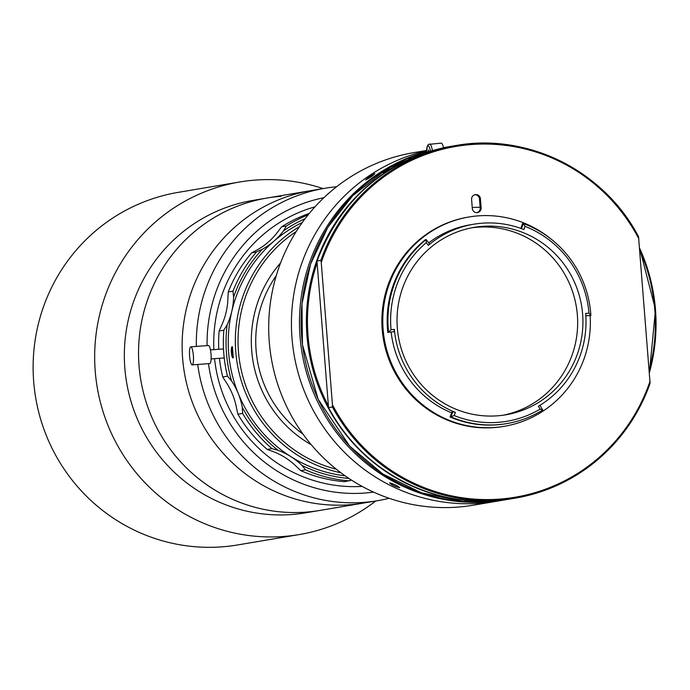 <?xml version="1.0" encoding="UTF-8"?>
<svg xmlns="http://www.w3.org/2000/svg" width="690" height="690" viewBox="0 0 690 690"><rect width="100%" height="100%" fill="white"/><g stroke="black" fill="none" stroke-linecap="round" stroke-linejoin="round"><path stroke-width="1.03" d="M389.108 498.284A158.415 154.81 -99.6 0 1 377.585 500.699L305.592 512.834A158.415 154.81 -99.6 0 1 291.672 514.524A158.415 154.81 -99.6 0 1 125.563 375.274A158.415 154.81 -99.6 0 1 252.902 200.419L267.108 198.021A158.415 154.81 -99.6 0 1 281.028 196.339M375.705 501.009A178.779 174.717 -99.6 0 1 299.227 534.569A178.779 174.717 -99.6 0 1 283.521 536.475A178.779 174.717 -99.6 0 1 96.048 379.319A178.779 174.717 -99.6 0 1 239.758 181.979A178.779 174.717 -99.6 0 1 255.472 180.073A178.779 174.717 -99.6 0 1 323.006 188.594M299.227 534.569L237.688 544.945A178.779 174.717 -99.6 0 1 221.973 546.851A178.779 174.717 -99.6 0 1 34.5 389.703A178.779 174.717 -99.6 0 1 178.21 192.363L239.758 181.979M319.798 510.445A158.415 154.81 -99.6 0 1 305.877 512.127A158.415 154.81 -99.6 0 1 139.76 372.885A158.415 154.81 -99.6 0 1 267.108 198.021A158.415 154.81 -99.6 0 0 154.275 422.668A158.415 154.81 -99.6 0 0 319.798 510.445M196.357 346.415A158.415 154.81 -99.6 0 1 324.895 188.275L310.69 190.673A158.415 154.81 -99.6 0 0 183.402 325.404A158.415 154.81 -99.6 0 0 272.74 490.418A158.415 154.81 -99.6 0 0 363.38 503.088A158.415 154.81 -99.6 0 1 197.858 415.32A158.415 154.81 -99.6 0 1 310.69 190.673L267.108 198.021M295.268 473.349A142.571 139.328 -99.6 0 1 214.547 358.679A142.571 139.328 -99.6 0 0 362.147 486.416A142.571 139.328 -99.6 0 1 295.268 473.349M213.866 349.649A142.571 139.328 -99.6 0 1 314.994 206.828A142.571 139.328 -99.6 0 0 213.866 349.649M208.475 363.665A149.359 145.961 80.4 0 0 292.508 479.498A149.359 145.961 80.4 0 0 373.583 492.117M377.585 500.699A158.415 154.81 -99.6 0 1 286.945 488.02A158.415 154.81 -99.6 0 1 197.72 364.467M324.895 188.275A158.415 154.81 -99.6 0 1 336.565 186.774M323.921 197.694A149.359 145.961 80.4 0 0 207.095 345.612M303.014 434.139A113.151 110.581 -99.6 0 1 276.276 275.612M311.268 444.74A117.68 114.997 -99.6 0 1 280.597 262.89A117.68 114.997 -99.6 0 0 262.433 290.688A117.68 114.997 -99.6 0 0 311.268 444.74M504.83 499.888A178.779 174.717 -99.6 0 1 504.036 500.017L473.262 505.209A178.779 174.717 -99.6 0 1 457.556 507.116A178.779 174.717 -99.6 0 1 270.083 349.959A178.779 174.717 -99.6 0 1 413.793 152.628L426.489 150.489M495.989 501.38A178.779 174.717 -99.6 0 1 480.283 503.286A178.779 174.717 -99.6 0 1 293.517 351.296A178.779 174.717 -99.6 0 1 426.524 150.791A178.779 174.717 -99.6 0 0 293.517 351.296A178.779 174.717 -99.6 0 0 480.283 503.286A178.779 174.717 -99.6 0 0 495.989 501.38M472.236 207.552A115.42 112.789 -99.6 0 1 480.128 207.276M349.442 480.878A138.043 134.904 -99.6 0 1 305.558 469.856L300.823 470.658A138.043 134.904 80.4 0 0 344.707 481.672L351.503 480.119M305.558 469.856L301.918 465.37A135.783 132.696 80.4 0 0 348.95 478.455M267.228 449.44L271.964 448.638A138.043 134.904 -99.6 0 1 242.613 413.413L237.878 414.216A138.043 134.904 80.4 0 0 267.228 449.44L272.438 451.312A67.896 66.344 80.4 0 1 296.234 466.337L300.823 470.658M219.446 358.308A138.043 134.904 80.4 0 0 222.749 376.964L227.484 376.162A138.043 134.904 -99.6 0 1 223.862 330.191L219.127 330.984A138.043 134.904 80.4 0 0 218.756 349.287M251.755 252.764A138.043 134.904 80.4 0 0 228.252 291.93L232.987 291.128A138.043 134.904 -99.6 0 1 256.482 251.962L251.755 252.764L256.62 250.229A67.896 66.344 80.4 0 0 277.777 231.857L281.632 226.82L286.367 226.018A138.043 134.904 -99.6 0 1 308.145 214.84M228.252 291.93L227.907 298.071A67.896 66.344 80.4 0 1 221.456 325.732L219.127 330.984M309.284 213.434A138.043 134.904 80.4 0 0 281.632 226.82M305.135 218.678A135.783 132.696 80.4 0 0 283.461 230.9L286.367 226.018M256.482 251.962L262.295 249.271A67.896 66.344 80.4 0 0 283.461 230.9M262.295 249.271A135.783 132.696 80.4 0 0 233.591 297.114L232.987 291.128M223.862 330.191L227.131 324.774A67.896 66.344 80.4 0 0 233.591 297.114M227.131 324.774A135.783 132.696 80.4 0 0 231.555 380.94L227.484 376.162M242.613 413.413L242.268 407.324A67.896 66.344 80.4 0 0 231.555 380.94M222.749 376.964L225.871 381.898A67.896 66.344 80.4 0 1 236.584 408.282L237.878 414.216M301.918 465.37A67.896 66.344 80.4 0 0 278.122 450.346L271.964 448.638M242.268 407.324A135.783 132.696 80.4 0 0 278.122 450.346M192.156 364.881L209.803 363.57A9.056 1.915 -94.3 0 0 210.096 363.432A9.056 1.915 -94.3 0 0 210.976 353.677A9.056 1.915 -94.3 0 0 208.458 345.518L190.811 346.829A9.056 1.915 -94.3 0 0 190.509 346.966A9.056 1.915 -94.3 0 0 189.638 356.721A9.056 1.915 -94.3 0 0 192.156 364.881A9.056 1.915 -94.3 0 0 192.45 364.743A9.056 1.915 -94.3 0 0 193.329 354.988A9.056 1.915 -94.3 0 0 190.811 346.829M340.92 472.788A133.524 130.479 -99.6 0 1 247.969 283.866A133.524 130.479 -99.6 0 1 299.408 226.674M345.069 475.798A133.524 130.479 -99.6 0 1 240.87 285.065A133.524 130.479 -99.6 0 1 302.341 222.465M233.28 357.687L232.72 357.782A5.658 1.199 85.7 0 1 231.383 352.461A5.658 1.199 85.7 0 1 231.857 346.829L232.418 346.734L233.28 357.687M296.234 231.547A131.255 128.271 80.4 0 0 250.444 284.772A131.255 128.271 80.4 0 0 336.323 469.226M233.013 357.903L231.857 346.829M504.036 500.017A178.779 174.717 -99.6 0 1 488.33 501.923A178.779 174.717 -99.6 0 1 302.263 354.177A178.779 174.717 -99.6 0 1 426.437 151.524M365.786 179.943C367.244 178.003 370.28 175.89 374.894 173.595C373.342 175.372 370.306 177.485 365.786 179.943L365.64 179.926M399.622 487.727C394.723 486.433 391.385 484.785 389.626 482.802C394.439 484.268 397.768 485.915 399.622 487.727L399.752 487.658M411.749 158.07L407.85 158.364A178.779 174.717 80.4 0 0 306.101 364.63A178.779 174.717 80.4 0 0 489.935 501.656A178.779 174.717 80.4 0 0 505.649 499.75L463.094 501.544L421.305 492.772L382.76 473.944L349.744 446.18L318.15 399.269L302.47 344.707L301.987 303.867L310.586 264.046L327.819 227.338L352.797 195.65L386.909 168.99L426.429 151.714A178.779 174.717 80.4 0 0 407.85 158.364L392.231 166.092L382.941 172.681L413.155 157.467A178.779 174.717 -99.6 0 1 444.153 147.669A178.779 174.717 -99.6 0 1 451.484 146.271L446.18 147.168A178.779 174.717 80.4 0 0 443.549 147.626A178.779 174.717 -99.6 0 1 444.567 147.436A178.779 174.717 -99.6 0 1 445.369 147.306M582.619 314.183A95.048 92.883 80.4 0 0 474.168 227.364A95.048 92.883 80.4 0 0 397.328 327.991A95.048 92.883 80.4 0 0 505.787 414.811A95.048 92.883 80.4 0 0 582.619 314.183M503.148 415.216A95.048 92.883 80.4 0 0 577.366 315.071A95.048 92.883 80.4 0 0 471.546 227.838M391.144 332.037A98.213 95.979 80.4 0 0 451.709 412.853M521.476 228.606L523.236 223.508A103.871 101.508 -99.6 0 1 590.752 313.622A103.871 101.508 -99.6 0 1 590.882 315.425L588.975 313.217L585.663 313.407A98.213 95.979 -99.6 0 1 585.707 313.95A98.213 95.979 -99.6 0 1 538.407 406.22L540.141 409.127A101.611 99.3 80.4 0 1 454.167 415.535L450.794 416.838L452.907 411.628L455.435 412.404A98.213 95.979 -99.6 0 1 394.335 329.38L394.094 331.709L388.599 332.321L391.04 329.742L394.335 329.38M539.925 405.306L542.728 409.989A103.871 101.508 -99.6 0 1 506.779 423.591A103.871 101.508 -99.6 0 1 450.794 416.838L450.035 416.967L452.148 411.757L452.907 411.628M393.335 331.795A98.213 95.979 80.4 0 0 393.335 331.838L394.094 331.709M428.343 245.33L426.265 242.664L426.127 239.551L425.368 239.68A103.871 101.508 80.4 0 0 387.495 328.837A103.871 101.508 80.4 0 0 387.84 332.451L388.599 332.321A103.871 101.508 -99.6 0 1 388.254 328.707A103.871 101.508 -99.6 0 1 426.127 239.551L429.577 243.993L428.343 245.33A98.213 95.979 -99.6 0 1 473.642 224.233L470.226 224.811A98.213 95.979 80.4 0 0 428.706 242.871M473.642 224.233A98.213 95.979 -99.6 0 1 523.952 229.546L525.056 226.355L523.236 223.508L522.485 223.638L520.846 228.381M588.975 313.217A101.611 99.3 80.4 0 0 525.056 226.355M551.517 239.43A106.139 103.724 80.4 0 0 468.915 216.996L468.01 217.152A106.139 103.724 80.4 0 0 382.208 329.518A106.139 103.724 80.4 0 0 503.32 426.472L504.218 426.317A106.139 103.724 80.4 0 0 590.131 315.554L585.836 315.71M468.915 216.996A106.139 103.724 80.4 0 0 383.114 329.372A106.139 103.724 80.4 0 0 504.218 426.317M511.333 498.792A178.779 174.717 80.4 0 1 328.544 407.669L316.969 261.044C341.559 197.849 386.521 159.571 451.864 146.202A178.779 174.717 80.4 0 0 317.003 261.001L320.885 260.346L321.247 262.536L332.442 404.763L332.425 407.014L328.5 407.635C362.716 473.461 439.832 511.92 511.333 498.792L515.214 498.137A178.779 174.717 -99.6 0 1 332.425 407.014M320.885 260.346A178.779 174.717 -99.6 0 1 455.745 145.555A178.779 174.717 -99.6 0 1 638.526 236.67L650.075 383.347A178.779 174.717 -99.6 0 1 515.214 498.137C580.549 484.777 625.519 446.49 650.101 383.295L650.075 383.347M638.526 236.67L638.569 236.713C604.354 170.879 527.238 132.42 455.745 145.555L451.864 146.202M476.997 212.641A4.528 4.425 80.4 0 0 480.188 207.957L479.472 198.936A4.528 4.425 80.4 0 0 474.789 194.744M480.421 198.772A4.528 4.425 80.4 0 0 475.255 194.64A4.528 4.425 80.4 0 0 471.598 199.436L472.305 208.458A4.528 4.425 80.4 0 0 477.471 212.589A4.528 4.425 80.4 0 0 481.128 207.793L480.421 198.772L479.472 198.936M450.035 416.967A103.871 101.508 80.4 0 0 506.02 423.72L506.779 423.591M455.435 412.404L454.167 415.535M542.728 409.989L540.141 409.127M585.836 315.796L590.123 315.554M426.265 242.664A101.611 99.3 80.4 0 0 391.04 329.742M444.153 147.669L443.584 147.763M441.143 143.149A12.446 2.631 85.7 0 1 441.16 143.149A12.446 2.631 85.7 0 1 441.186 143.149A12.446 2.631 85.7 0 1 443.592 147.789M427.8 152.024L428.378 150.032L429.085 151.619M332.442 404.763A177.873 173.828 80.4 0 0 499.62 499.111A177.873 173.828 80.4 0 0 650.084 381.087M638.888 238.861A177.873 173.828 80.4 0 0 471.71 144.512A177.873 173.828 80.4 0 0 321.247 262.536M480.188 207.957L481.128 207.793M505.649 499.75L511.143 498.827A178.779 174.717 -99.6 0 1 510.954 498.853A178.779 174.717 -99.6 0 1 495.239 500.759A178.779 174.717 -99.6 0 1 311.406 363.734A178.779 174.717 -99.6 0 1 413.155 157.467M316.986 263.252A177.873 173.828 80.4 0 0 328.181 405.478M649.247 370.478A177.873 173.828 80.4 0 0 639.794 250.272M639.63 248.202A178.779 174.717 -99.6 0 1 649.419 372.583M429.534 144.02A12.446 2.631 85.7 0 1 429.585 144.012A12.446 2.631 85.7 0 1 429.611 144.012A12.446 2.631 85.7 0 1 432.423 150.618M430.448 151.205A10.747 2.268 -94.3 0 0 428.076 145.823A10.747 2.268 -94.3 0 0 426.454 152.464M224.224 357.955L211.114 358.929M223.508 348.933L210.441 349.908M444.567 147.436L446.18 147.168M639.621 248.141L655.5 309.56L649.419 372.635M441.16 143.149L428.499 144.391L427.334 145.944L426.411 152.481"/></g></svg>
